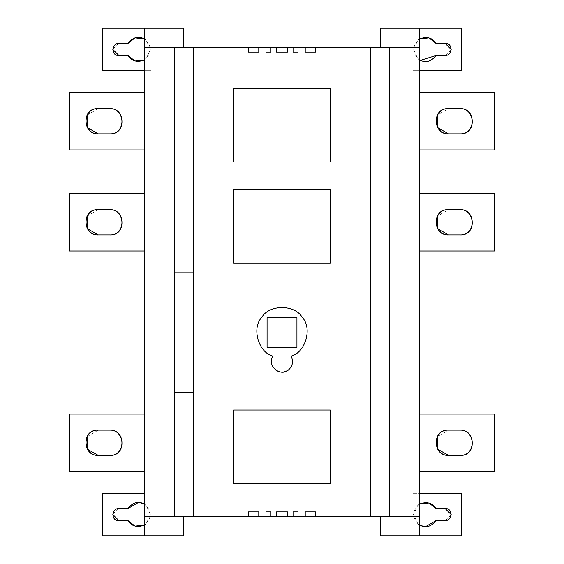 <?xml version="1.0" encoding="UTF-8"?>
<svg xmlns="http://www.w3.org/2000/svg" width="564" height="564" viewBox="0 0 564 564"><rect width="100%" height="100%" fill="white"/><g stroke="black" fill="none" stroke-linecap="round" stroke-linejoin="round"><path stroke-width="0.42" stroke-dasharray="2.82 2.11" d="M296.932 317.602L267.068 317.602L267.068 347.459L296.932 347.459L296.932 317.602M275.154 369.631C271.171 365.655 270.438 361.157 272.955 356.124C258.481 352.726 251.354 327.888 261.823 317.328C269.084 304.349 294.916 304.349 302.177 317.328C312.646 327.888 305.519 352.726 291.045 356.124M330.236 483.545L330.236 410.049L233.764 410.049L233.764 483.545L330.236 483.545M330.236 263.05L330.236 189.553L233.764 189.553L233.764 263.05L330.236 263.05M330.236 161.988L330.236 88.492L233.764 88.492L233.764 161.988L330.236 161.988M276.487 52.318L287.513 52.318L276.487 52.318L287.513 52.318L287.513 47.721L287.513 52.318L276.487 52.318L276.487 47.721L276.487 52.318L287.513 52.318L276.487 52.318L276.487 47.721L287.513 47.721L276.487 47.721L276.487 52.318L287.513 52.318L276.487 52.318L276.487 47.721L276.487 52.318L276.487 47.721L287.513 47.721L287.513 52.318L287.513 47.721L276.487 47.721L287.513 47.721L287.513 52.318L287.513 47.721L276.487 47.721L276.487 52.318M287.513 47.721L287.513 52.318L287.513 47.721L276.487 47.721L287.513 47.721M248.463 52.318L258.573 52.318L248.463 52.318L248.463 47.721L248.463 52.318L258.573 52.318L248.463 52.318L248.463 47.721L258.573 47.721L258.573 52.318L248.463 52.318L258.573 52.318L258.573 47.721L258.573 52.318L248.463 52.318L258.573 52.318L258.573 47.721L248.463 47.721L248.463 52.318L258.573 52.318L248.463 52.318L258.573 52.318L258.573 47.721L258.573 52.318L248.463 52.318L258.573 52.318L258.573 47.721L258.573 52.318L248.463 52.318L258.573 52.318L258.573 47.721L248.463 47.721L258.573 47.721L258.573 52.318L248.463 52.318L248.463 47.721L248.463 52.318L248.463 47.721L258.573 47.721L248.463 47.721L248.463 52.318L248.463 47.721L258.573 47.721L258.573 52.318L258.573 47.721L248.463 47.721L248.463 52.318L248.463 47.721L258.573 47.721L248.463 47.721L248.463 52.318L248.463 47.721L258.573 47.721L258.573 52.318L258.573 47.721L248.463 47.721L248.463 52.318L248.463 47.721L258.573 47.721L248.463 47.721L248.463 52.318M305.427 52.318L315.537 52.318L305.427 52.318L305.427 47.721L305.427 52.318L315.537 52.318L305.427 52.318L305.427 47.721L315.537 47.721L315.537 52.318L305.427 52.318L315.537 52.318L315.537 47.721L315.537 52.318L305.427 52.318L315.537 52.318L305.427 52.318L305.427 47.721L305.427 52.318L315.537 52.318L305.427 52.318L305.427 47.721L315.537 47.721L305.427 47.721L305.427 52.318L315.537 52.318L315.537 47.721L315.537 52.318L305.427 52.318L315.537 52.318L305.427 52.318L305.427 47.721L315.537 47.721L305.427 47.721L305.427 52.318L315.537 52.318L315.537 47.721L315.537 52.318L315.537 47.721L305.427 47.721L305.427 52.318L305.427 47.721L315.537 47.721L315.537 52.318L315.537 47.721L305.427 47.721L305.427 52.318L305.427 47.721L315.537 47.721L315.537 52.318L315.537 47.721L305.427 47.721L305.427 52.318L305.427 47.721L315.537 47.721L305.427 47.721L315.537 47.721L315.537 52.318L315.537 47.721L305.427 47.721L305.427 52.318M315.537 47.721L315.537 52.318L315.537 47.721L305.427 47.721L315.537 47.721M258.573 47.721L258.573 52.318L258.573 47.721L248.463 47.721L258.573 47.721M293.252 52.318L297.848 52.318L293.252 52.318L293.252 47.721L293.252 52.318L297.848 52.318L293.252 52.318L293.252 47.721L297.848 47.721L297.848 52.318L293.252 52.318L297.848 52.318L293.252 52.318L293.252 47.721L293.252 52.318L297.848 52.318L297.848 47.721L293.252 47.721L297.848 47.721L297.848 52.318L297.848 47.721L293.252 47.721L293.252 52.318L293.252 47.721L297.848 47.721L297.848 52.318L297.848 47.721L293.252 47.721L293.252 52.318M266.152 52.318L270.748 52.318L266.152 52.318L270.748 52.318L270.748 47.721L270.748 52.318L266.152 52.318L270.748 52.318L270.748 47.721L266.152 47.721L266.152 52.318L270.748 52.318L266.152 52.318L266.152 47.721L270.748 47.721L270.748 52.318L270.748 47.721L266.152 47.721L266.152 52.318L266.152 47.721L270.748 47.721L270.748 52.318L266.152 52.318L266.152 47.721L270.748 47.721L266.152 47.721L266.152 52.318L266.152 47.721L270.748 47.721L270.748 52.318L270.748 47.721L266.152 47.721L266.152 52.318M297.848 47.721L297.848 52.318L297.848 47.721L293.252 47.721L297.848 47.721M87.237 436.599L98.256 430.149L109.74 430.149C125.081 429.479 126.97 456.262 109.74 455.409C126.97 456.262 125.081 429.479 109.74 430.149L98.256 430.149C81.019 429.296 82.908 456.079 98.256 455.409L109.74 455.409M69.541 471.49L69.541 414.068L69.541 471.49L144.187 471.49L144.187 414.068L69.541 414.068L144.187 414.068L144.187 471.49L144.187 414.068L69.541 414.068L69.541 471.49L144.187 471.49L69.541 471.49M144.187 414.068L144.187 471.49M87.237 216.104L98.256 209.653L109.74 209.653C125.081 208.983 126.97 235.766 109.74 234.913C126.97 235.766 125.081 208.983 109.74 209.653L98.256 209.653C81.019 208.8 82.908 235.576 98.256 234.913L109.74 234.913M69.541 250.994L69.541 193.572L69.541 250.994L144.187 250.994L144.187 193.572L69.541 193.572L144.187 193.572L144.187 250.994L144.187 193.572L69.541 193.572L69.541 250.994L144.187 250.994L69.541 250.994M144.187 193.572L144.187 250.994M87.237 115.042L98.256 108.591L109.74 108.591C125.081 107.921 126.97 134.704 109.74 133.851C126.97 134.704 125.081 107.921 109.74 108.591L98.256 108.591C81.019 107.738 82.908 134.521 98.256 133.851L109.74 133.851M69.541 149.932L69.541 92.51L69.541 149.932L144.187 149.932L144.187 92.51L69.541 92.51L144.187 92.51L144.187 149.932L144.187 92.51L69.541 92.51L69.541 149.932L144.187 149.932L69.541 149.932M144.187 92.51L144.187 149.932M144.187 503.948C152.315 511.019 152.315 518.09 144.187 525.154L144.187 60.052L146.217 58.67L150.503 49.449L146.217 40.22L144.187 38.846C152.315 45.91 152.315 52.981 144.187 60.052L144.187 28.2M144.187 47.721L183.237 47.721L183.237 28.2L151.082 28.2L151.082 70.69L144.187 70.69M151.082 28.2L151.082 70.69L102.845 70.69L102.845 28.2L151.082 28.2M460.005 455.409C477.243 456.262 475.346 429.479 460.005 430.149C475.346 429.479 477.243 456.262 460.005 455.409L448.521 455.409C433.173 456.079 431.284 429.296 448.521 430.149L437.502 436.599M460.005 430.149L448.521 430.149L460.005 430.149M419.813 414.068L494.459 414.068L494.459 471.49L494.459 414.068L419.813 414.068L419.813 471.49L494.459 471.49L419.813 471.49L419.813 414.068L494.459 414.068L494.459 471.49L419.813 471.49L419.813 414.068L419.813 471.49M460.005 234.913C477.243 235.766 475.346 208.983 460.005 209.653C475.346 208.983 477.243 235.766 460.005 234.913L448.521 234.913C433.173 235.576 431.284 208.8 448.521 209.653L437.502 216.104M460.005 209.653L448.521 209.653L460.005 209.653M419.813 193.572L494.459 193.572L494.459 250.994L494.459 193.572L419.813 193.572L419.813 250.994L494.459 250.994L419.813 250.994L419.813 193.572L494.459 193.572L494.459 250.994L419.813 250.994L419.813 193.572L419.813 250.994M460.005 133.851C477.243 134.704 475.346 107.921 460.005 108.591C475.346 107.921 477.243 134.704 460.005 133.851L448.521 133.851C433.173 134.521 431.284 107.738 448.521 108.591L437.502 115.042M460.005 108.591L448.521 108.591L460.005 108.591M419.813 92.51L494.459 92.51L494.459 149.932L494.459 92.51L419.813 92.51L419.813 149.932L494.459 149.932L419.813 149.932L419.813 92.51L494.459 92.51L494.459 149.932L419.813 149.932L419.813 92.51L419.813 149.932M419.813 60.052C411.685 52.981 411.685 45.91 419.813 38.846L419.813 70.69L412.918 70.69L461.155 70.69L461.155 28.2L380.763 28.2L380.763 47.721L419.813 47.721M445.074 43.357L435.965 43.357M445.264 55.533L451.144 49.956M435.965 55.533L445.074 55.533M419.813 28.2L419.813 38.846L417.783 40.22L413.497 49.449L417.783 58.67L420.391 60.348M297.848 511.682L293.252 511.682L297.848 511.682L293.252 511.682L293.252 516.279L293.252 511.682L297.848 511.682L293.252 511.682L293.252 516.279L297.848 516.279L297.848 511.682L293.252 511.682L297.848 511.682L297.848 516.279L293.252 516.279L293.252 511.682L293.252 516.279L297.848 516.279L297.848 511.682L297.848 516.279L293.252 516.279L293.252 511.682L297.848 511.682L297.848 516.279L293.252 516.279L297.848 516.279L297.848 511.682L297.848 516.279L293.252 516.279L293.252 511.682L293.252 516.279L297.848 516.279L297.848 511.682M270.748 511.682L266.152 511.682L270.748 511.682L270.748 516.279L270.748 511.682L266.152 511.682L270.748 511.682L270.748 516.279L266.152 516.279L266.152 511.682L270.748 511.682L266.152 511.682L270.748 511.682L270.748 516.279L270.748 511.682L266.152 511.682L266.152 516.279L270.748 516.279L266.152 516.279L266.152 511.682L266.152 516.279L270.748 516.279L270.748 511.682L270.748 516.279L266.152 516.279L266.152 511.682L266.152 516.279L270.748 516.279L270.748 511.682M266.152 516.279L266.152 511.682L266.152 516.279L270.748 516.279L266.152 516.279M315.537 511.682L305.427 511.682L315.537 511.682L315.537 516.279L315.537 511.682L305.427 511.682L315.537 511.682L305.427 511.682L305.427 516.279L305.427 511.682L315.537 511.682L305.427 511.682L305.427 516.279L305.427 511.682L315.537 511.682L305.427 511.682L305.427 516.279L315.537 516.279L305.427 516.279L305.427 511.682L315.537 511.682L305.427 511.682L305.427 516.279L315.537 516.279L315.537 511.682L305.427 511.682L315.537 511.682L315.537 516.279L305.427 516.279L305.427 511.682L305.427 516.279L315.537 516.279L315.537 511.682L305.427 511.682L315.537 511.682L315.537 516.279L315.537 511.682L315.537 516.279L305.427 516.279L305.427 511.682L315.537 511.682L315.537 516.279L315.537 511.682L315.537 516.279L305.427 516.279L315.537 516.279L305.427 516.279L305.427 511.682L305.427 516.279L315.537 516.279L315.537 511.682L315.537 516.279L305.427 516.279L315.537 516.279L315.537 511.682L315.537 516.279L305.427 516.279L305.427 511.682L305.427 516.279L315.537 516.279L315.537 511.682M248.463 511.682L258.573 511.682L248.463 511.682L258.573 511.682L258.573 516.279L258.573 511.682L248.463 511.682L258.573 511.682L258.573 516.279L248.463 516.279L248.463 511.682L248.463 516.279L258.573 516.279L258.573 511.682L248.463 511.682L258.573 511.682L248.463 511.682L258.573 511.682L258.573 516.279L248.463 516.279L248.463 511.682L258.573 511.682L248.463 511.682L248.463 516.279L248.463 511.682L258.573 511.682L258.573 516.279L258.573 511.682L248.463 511.682L258.573 511.682L248.463 511.682L248.463 516.279L258.573 516.279L258.573 511.682L258.573 516.279L248.463 516.279L248.463 511.682L248.463 516.279L258.573 516.279L258.573 511.682L248.463 511.682L248.463 516.279L258.573 516.279L248.463 516.279L248.463 511.682L248.463 516.279L258.573 516.279L258.573 511.682L258.573 516.279L248.463 516.279L248.463 511.682L248.463 516.279L258.573 516.279L258.573 511.682L258.573 516.279L248.463 516.279L258.573 516.279L258.573 511.682L258.573 516.279L248.463 516.279L248.463 511.682M258.573 516.279L248.463 516.279L258.573 516.279M305.427 516.279L305.427 511.682L305.427 516.279L315.537 516.279L305.427 516.279M276.487 511.682L287.513 511.682L276.487 511.682L287.513 511.682L287.513 516.279L287.513 511.682L276.487 511.682L287.513 511.682L287.513 516.279L276.487 516.279L276.487 511.682L287.513 511.682L276.487 511.682L276.487 516.279L287.513 516.279L287.513 511.682L287.513 516.279L276.487 516.279L276.487 511.682L276.487 516.279L287.513 516.279L287.513 511.682L276.487 511.682L276.487 516.279L276.487 511.682L276.487 516.279L287.513 516.279L276.487 516.279L276.487 511.682M287.513 516.279L287.513 511.682L287.513 516.279L276.487 516.279L287.513 516.279M419.813 516.279L380.763 516.279L380.763 535.8L412.918 535.8L412.918 493.31L461.155 493.31L461.155 535.8L412.918 535.8L412.918 493.31L419.813 493.31L419.813 525.154C411.685 518.09 411.685 511.019 419.813 503.948L417.783 505.33L413.497 514.551L417.783 523.78L420.391 525.451M435.965 520.642L445.074 520.642M445.264 520.635L451.144 515.066M445.074 508.467L435.965 508.467M425.08 526.607L425.616 526.614M419.813 525.154L419.813 535.8M144.187 493.31L102.845 493.31L102.845 535.8L183.237 535.8L183.237 516.279L144.187 516.279M151.082 493.31L151.082 535.8L151.082 493.31M128.035 508.467L118.926 508.467M118.736 508.467L112.856 514.044M118.926 520.642L128.035 520.642M144.187 535.8L144.187 525.154L146.217 523.78L150.503 514.551L146.217 505.33L143.608 503.652M138.92 502.503L138.384 502.496M193.339 516.279L193.339 392.248L174.741 392.248L174.741 516.279M174.741 47.721L174.741 392.248M193.339 392.248L193.339 47.721M174.741 272.814L193.339 272.814M183.237 516.279L380.763 516.279M389.259 516.279L389.259 47.721M419.813 70.69L419.813 493.31M412.918 70.69L412.918 28.2L412.918 70.69M380.763 47.721L183.237 47.721M128.035 43.357L118.926 43.357M118.736 43.365L112.856 48.934M118.926 55.533L128.035 55.533M370.661 47.721L370.661 516.279"/><path stroke-width="0.85" d="M267.068 347.459L267.068 317.602L296.932 317.602L296.932 347.459L267.068 347.459M272.955 356.124C258.481 352.726 251.354 327.888 261.823 317.328C269.084 304.349 294.916 304.349 302.177 317.328C312.646 327.888 305.519 352.726 291.045 356.124C293.562 361.157 292.829 365.655 288.846 369.631C280.442 377.605 266.441 365.698 272.955 356.124C258.481 352.726 251.354 327.888 261.823 317.328C269.084 304.349 294.916 304.349 302.177 317.328C312.646 327.888 305.519 352.726 291.045 356.124C293.562 361.157 292.829 365.655 288.846 369.631C280.442 377.605 266.441 365.698 272.955 356.124M233.764 410.049L330.236 410.049L330.236 483.545L233.764 483.545L233.764 410.049L330.236 410.049L330.236 483.545L233.764 483.545L233.764 410.049M233.764 189.553L330.236 189.553L330.236 263.05L233.764 263.05L233.764 189.553L330.236 189.553L330.236 263.05L233.764 263.05L233.764 189.553M233.764 88.492L330.236 88.492L330.236 161.988L233.764 161.988L233.764 88.492L330.236 88.492L330.236 161.988L233.764 161.988L233.764 88.492M109.74 455.409C126.97 456.262 125.081 429.479 109.74 430.149L98.256 430.149C81.019 429.296 82.908 456.079 98.256 455.409C81.963 456.107 81.963 429.451 98.256 430.149L109.74 430.149C126.026 429.451 126.026 456.107 109.74 455.409L98.256 455.409L87.364 449.184L87.237 436.599M144.187 414.068L69.541 414.068L69.541 471.49L144.187 471.49M109.74 234.913C126.97 235.766 125.081 208.983 109.74 209.653L98.256 209.653C81.019 208.8 82.908 235.576 98.256 234.913C81.963 235.611 81.963 208.955 98.256 209.653L109.74 209.653C126.026 208.955 126.026 235.611 109.74 234.913L98.256 234.913L87.364 228.688L87.237 216.104M144.187 193.572L69.541 193.572L69.541 250.994L144.187 250.994M109.74 133.851C126.97 134.704 125.081 107.921 109.74 108.591L98.256 108.591C81.019 107.738 82.908 134.521 98.256 133.851C81.963 134.549 81.963 107.893 98.256 108.591L109.74 108.591C126.026 107.893 126.026 134.549 109.74 133.851L98.256 133.851L87.364 127.626L87.237 115.042M144.187 92.51L69.541 92.51L69.541 149.932L144.187 149.932M144.187 70.69L102.845 70.69L102.845 28.2L183.237 28.2L183.237 47.721M144.187 28.2L144.187 535.8L102.845 535.8L102.845 493.31L144.187 493.31M460.005 455.409C477.243 456.262 475.346 429.479 460.005 430.149L448.521 430.149L460.005 430.149C476.291 429.451 476.291 456.107 460.005 455.409L448.521 455.409C432.228 456.107 432.228 429.451 448.521 430.149C431.284 429.296 433.173 456.079 448.521 455.409L437.636 449.184L437.502 436.599M419.813 471.49L494.459 471.49L494.459 414.068L419.813 414.068M460.005 234.913C477.243 235.766 475.346 208.983 460.005 209.653L448.521 209.653L460.005 209.653C476.291 208.955 476.291 235.611 460.005 234.913L448.521 234.913C432.228 235.611 432.228 208.955 448.521 209.653C431.284 208.8 433.173 235.576 448.521 234.913L437.636 228.688L437.502 216.104M419.813 250.994L494.459 250.994L494.459 193.572L419.813 193.572M460.005 133.851C477.243 134.704 475.346 107.921 460.005 108.591L448.521 108.591L460.005 108.591C476.291 107.893 476.291 134.549 460.005 133.851L448.521 133.851C432.228 134.549 432.228 107.893 448.521 108.591C431.284 107.738 433.173 134.521 448.521 133.851L437.636 127.626L437.502 115.042M419.813 149.932L494.459 149.932L494.459 92.51L419.813 92.51M419.813 493.31L461.155 493.31L461.155 535.8L419.813 535.8L419.813 28.2L461.155 28.2L461.155 70.69L419.813 70.69M451.144 49.956L451.165 49.449L445.074 43.357L435.965 43.357L428.992 37.887L419.813 38.846C427.047 36.279 432.433 37.788 435.965 43.357M419.813 60.052C425.806 63.105 431.185 61.596 435.965 55.533L445.264 55.533M445.074 55.533C452.469 55.85 453.378 42.949 445.074 43.357M420.391 60.348L435.965 55.533M419.813 535.8L380.763 535.8L380.763 516.279M425.616 526.614L435.965 520.642L445.264 520.635M451.144 515.066L451.165 514.551L445.074 508.467L435.965 508.467L428.992 502.996L419.813 503.948C427.047 501.389 432.433 502.898 435.965 508.467M420.631 525.563L425.08 526.607M445.074 520.642C452.469 520.96 453.378 508.058 445.074 508.467M419.813 525.154C425.806 528.214 431.185 526.706 435.965 520.642M138.384 502.496L128.035 508.467L118.736 508.467M112.856 514.044L112.835 514.551L118.926 520.642L128.035 520.642L135.007 526.113L144.187 525.154C136.953 527.721 131.567 526.212 128.035 520.642M143.608 503.652L138.92 502.503M118.926 508.467C111.531 508.15 110.622 521.051 118.926 520.642M144.187 503.948C138.194 500.895 132.815 502.404 128.035 508.467M183.237 516.279L183.237 535.8L144.187 535.8M144.187 516.279L174.741 516.279L174.741 47.721L144.187 47.721L144.187 516.279L370.661 516.279L370.661 47.721L193.339 47.721L193.339 516.279L370.661 516.279L370.661 47.721L389.259 47.721L389.259 516.279L419.813 516.279L419.813 47.721L389.259 47.721L389.259 516.279L370.661 516.279M174.741 392.248L193.339 392.248M193.339 272.814L174.741 272.814M380.763 47.721L380.763 28.2L419.813 28.2M128.035 43.357C132.815 37.294 138.194 35.786 144.187 38.846L135.007 37.887L128.035 43.357L118.736 43.365M112.856 48.934L112.835 49.449L118.926 55.533L128.035 55.533L135.007 61.004L144.187 60.052C136.953 62.611 131.567 61.102 128.035 55.533M118.926 43.357C111.531 43.04 110.622 55.942 118.926 55.533M174.741 516.279L174.741 47.721L193.339 47.721L193.339 516.279M419.813 47.721L389.259 47.721M174.741 47.721L144.187 47.721M370.661 47.721L193.339 47.721M389.259 516.279L419.813 516.279M291.045 356.124C293.562 361.157 292.829 365.655 288.846 369.631C284.284 372.931 279.716 372.931 275.154 369.631"/></g></svg>
